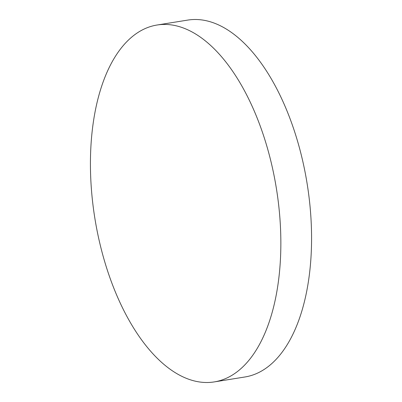 <?xml version="1.0" encoding="UTF-8"?>
<svg xmlns="http://www.w3.org/2000/svg" width="402" height="402" viewBox="0 0 402 402"><rect width="100%" height="100%" fill="white"/><g stroke="black" fill="none" stroke-linecap="round" stroke-linejoin="round"><path stroke-width="0.6" d="M102.595 254.245A180.719 91.993 -99.1 0 0 214.316 381.9A180.719 91.993 -99.1 0 0 268.687 152.69A180.719 91.993 -99.1 0 0 156.966 25.035A180.719 91.993 -99.1 0 0 102.595 254.245M214.316 381.9L245.034 376.965A180.719 91.993 -99.1 0 0 299.405 147.755A180.719 91.993 -99.1 0 0 187.684 20.1L156.966 25.035"/></g></svg>
